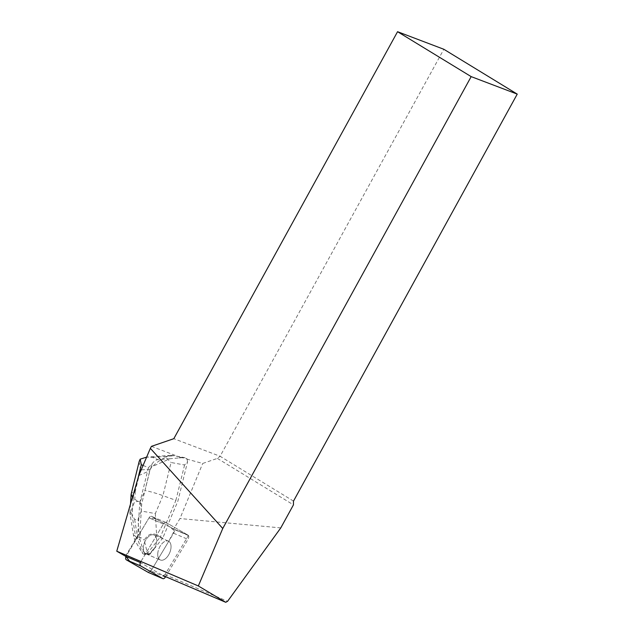 <?xml version="1.0" encoding="UTF-8"?>
<svg xmlns="http://www.w3.org/2000/svg" width="634" height="634" viewBox="0 0 634 634"><rect width="100%" height="100%" fill="white"/><g stroke="black" fill="none" stroke-linecap="round" stroke-linejoin="round"><path stroke-width="0.48" stroke-dasharray="3.17 2.38" d="M157.739 554.306A10.255 5.769 -66.9 0 1 161.488 544.273A10.255 5.769 -66.9 0 1 168.414 541.127A10.255 5.769 -66.9 0 1 169.698 552.816A10.255 5.769 -66.9 0 1 160.378 559.988A10.255 5.769 -66.9 0 1 157.739 554.306M165.625 576.686L187.997 539.375A3.154 1.775 113.1 0 0 188.044 535.151L166.053 522.535A3.154 1.775 113.1 0 0 165.95 522.479A3.154 1.775 113.1 0 0 163.421 524.017L140.796 561.748L126.388 555.606L149.014 517.883A3.154 1.775 -66.9 0 1 151.542 516.345A3.154 1.775 -66.9 0 1 151.645 516.401L173.637 529.01A3.154 1.775 -66.9 0 1 173.589 533.234L150.963 570.965A3.154 1.775 -66.9 0 1 148.546 572.534M143.332 548.164A10.255 5.769 -66.9 0 1 147.072 538.139A10.255 5.769 -66.9 0 1 154.007 534.985A10.255 5.769 -66.9 0 1 155.29 546.682A10.255 5.769 -66.9 0 1 145.971 553.854A10.255 5.769 -66.9 0 1 143.332 548.164M148.332 572.447L152.025 569.189L168.414 541.856L174.342 530.706L168.612 526.125L155.861 518.818L149.006 517.891L125.984 556.43A3.154 1.775 -66.9 0 1 126.388 555.606M151.447 446.352L180.341 457.328L178.978 457.922L170.023 458.747L151.264 466.973L149.846 470.697L141.707 503.848L139.94 532.061L140.391 532.251L149.014 517.883A3.154 1.775 -66.9 0 1 151.542 516.345A3.154 1.775 -66.9 0 1 151.645 516.401L167.978 525.76L167.519 525.57L177.861 501.177L187.569 461.671L184.581 464.984L171.069 462.503L162.93 495.637C155.663 493.054 149.656 491.358 144.901 490.55L150.139 469.231C154.157 464.199 159.34 460.229 165.68 457.304L171.069 462.503M138.798 475.548L149.846 470.697M125.532 556.24A3.154 1.775 -66.9 0 1 125.936 555.416L139.94 532.061M165.68 457.304L167.764 456.115L171.188 455.315L185.16 457.748L186.959 458.739L187.569 461.671M186.689 459.064L202.706 463.446L217.391 458.398L220.085 456.266L173.819 438.688M167.519 525.57L173.185 528.819A3.154 1.775 -66.9 0 1 173.573 529.2L179.969 518.541L202.706 463.446M173.185 528.819L188.036 535.151L166.045 522.535A3.154 1.775 -66.9 0 0 165.942 522.479A3.154 1.775 -66.9 0 0 163.413 524.017L149.014 517.883L163.413 524.017L140.788 561.74L125.936 555.416M168.303 541.071A10.263 5.769 -66.9 0 1 168.406 541.119A10.263 5.769 -66.9 0 1 169.698 552.816A10.263 5.769 -66.9 0 1 160.37 559.996A10.263 5.769 -66.9 0 1 159.039 548.386A10.263 5.769 -66.9 0 1 168.303 541.071M143.411 549.67A10.263 5.769 -66.9 0 1 146.502 538.884A10.263 5.769 -66.9 0 1 153.903 534.938A10.263 5.769 -66.9 0 1 154.007 534.985A10.263 5.769 -66.9 0 1 154.181 548.878L153.729 548.679A10.263 5.769 -66.9 0 1 151.264 551.802L151.716 551.992A10.263 5.769 -66.9 0 1 145.963 553.862A10.263 5.769 -66.9 0 1 144.401 552.531L143.95 552.341A10.263 5.769 -66.9 0 1 142.959 549.48L139.932 539.629L137.507 538.599L139.742 503.008L141.707 503.848M142.959 549.48L143.95 552.341M151.264 551.802L153.729 548.679M180.341 457.328L186.959 458.739M178.978 457.922L181.768 457.716M188.036 535.151A3.154 1.775 -66.9 0 1 188.433 535.524L164.983 574.626L163.176 575.64L140.383 562.572A3.154 1.775 -66.9 0 1 140.788 561.74M293.494 501.106L220.085 456.266L443.832 49.27M217.391 458.398L293.447 504.862M188.433 535.524L173.573 529.2M280.783 527.9L179.969 518.541M164.983 574.626L227.59 601.294M143.094 465.435L148.427 467.654L151.978 464.072L151.264 466.973M148.427 467.654L139.742 503.008L133.172 497.833L137.84 478.829M184.581 464.984L175.895 500.337L177.861 501.177M184.209 457.7L183.385 457.756M170.023 458.747L157.906 459.642L152.469 457.383L146.62 457.122M140.391 532.251L139.932 539.629M141.319 511.044L138.046 519.309L134.662 519.563L130.826 511.82L134.598 501.708L140.352 501.28L141.319 511.044L155.322 513.58L162.93 495.637L175.895 500.337L160.394 536.911L162.811 537.941L167.978 525.76M151.978 464.072C153.745 461.378 155.726 459.904 157.906 459.642M154.181 548.878L162.811 537.941M135.517 536.459L137.507 538.599L142.721 553.64L135.121 540.873L133.663 536.356C133.433 534.858 134.051 534.898 135.517 536.459L132.078 515.299L133.172 497.833L132.482 497.238M156.63 534.898C151.962 532.576 147.825 534.343 144.227 540.2L147.453 553.292L160.394 536.911L156.63 534.898L155.322 513.58M142.721 553.64L145.146 554.679L149.878 554.322L151.716 551.992M144.401 552.531L145.146 554.679M147.453 553.292L149.878 554.322M147.405 553.284L142.705 553.625M135.121 540.873C135.407 538.694 136.223 537.553 137.57 537.434L139.147 537.323C140.51 537.236 142.198 538.195 144.227 540.2M139.139 461.663L140.494 469.945L135.256 491.263C132.863 491.944 131.492 492.911 131.151 494.163M130.826 511.82L129.938 513.445L132.078 515.299M173.589 533.234L187.997 539.375M165.371 577.099L150.963 570.965M188.044 535.151L173.637 529.01M166.045 522.535L151.645 516.401L166.053 522.535M152.469 457.383L173.89 455.806M135.256 491.263L134.598 501.708M150.139 469.231L140.494 469.945M140.352 501.28L144.901 490.55M134.662 519.563L137.57 537.434M139.147 537.323L138.046 519.309M165.95 522.479L151.542 516.345L165.942 522.479M168.414 541.127L154.007 534.985L168.406 541.119M145.963 553.862L160.37 559.996L145.971 553.854M185.104 457.732L172.567 455.434M170.704 455.331L147.246 457.066M130.501 504.03L129.938 513.072M133.663 536.356L129.962 513.588"/><path stroke-width="0.95" d="M140.796 561.748A3.154 1.775 113.1 0 0 140.74 565.964L162.74 578.58A3.154 1.775 113.1 0 0 162.843 578.636A3.154 1.775 113.1 0 0 165.371 577.099L165.625 576.686M148.546 572.534A3.154 1.775 -66.9 0 1 148.435 572.494A3.154 1.775 -66.9 0 1 148.332 572.447L126.332 559.83A3.154 1.775 -66.9 0 1 125.984 556.43L130.176 562.033L148.332 572.447L162.74 578.58M116.759 551.208L138.798 475.548L150.353 448.341L222.756 528.487L198.331 585.959L116.759 551.208L125.532 556.24L140.383 562.572M397.558 31.7L471.173 76.619L517.241 94.117L443.832 49.27L397.558 31.7L173.819 438.688L151.447 446.352L150.353 448.341M471.173 76.619L222.756 528.487M517.241 94.117L293.494 501.106L293.447 504.862L280.783 527.9L227.59 601.294L225.752 602.3L198.331 585.959M225.752 602.3L163.176 575.64M146.62 457.122L140.138 459.19L139.139 461.663M137.84 478.829L141.311 464.698L140.138 459.19M139.274 461.108L131.151 494.163L132.482 497.238M140.74 565.964L126.332 559.83M141.311 464.698L143.094 465.435M162.843 578.636L148.435 572.494M131.095 494.528L130.501 504.03"/></g></svg>
